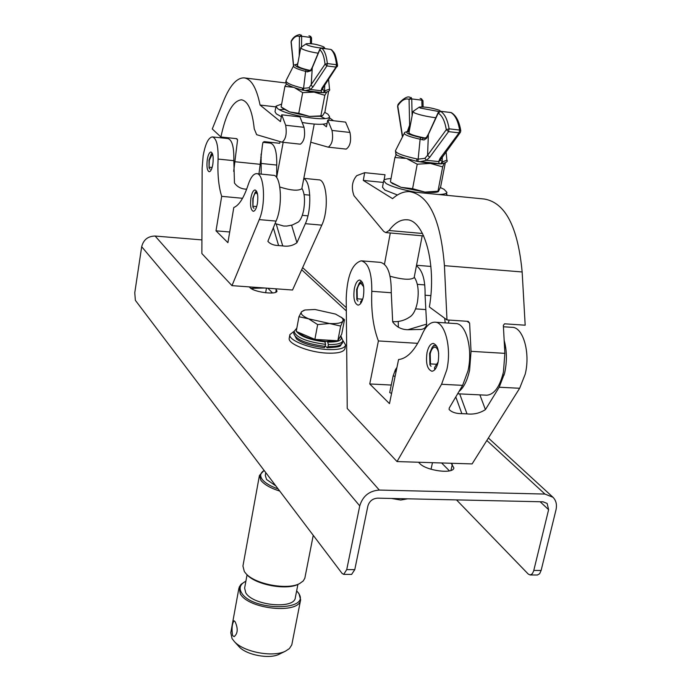 <?xml version="1.0" encoding="UTF-8"?>
<svg xmlns="http://www.w3.org/2000/svg" width="691" height="691" viewBox="0 0 691 691"><rect width="100%" height="100%" fill="white"/><g stroke="black" fill="none" stroke-linecap="round" stroke-linejoin="round"><path stroke-width="1.04" d="M272.556 292.949L267.858 288.233M456.509 499.895L528.226 574.048L530.213 574.981L532.329 573.729L533.651 570.999L548.611 509.682L547.134 503.445L543.066 501.813L377.632 498.151C372.622 498.531 369.365 501.165 367.871 506.045L354.777 569.643L351.598 574.411M449.452 470.873L441.592 462.961M249.27 286.886L249.926 287.568C253.778 292.233 277.031 295.178 276.987 291.015L275.597 288.786M201.91 239.907L155.13 236.046C147.943 236.175 143.469 239.725 141.69 246.713L134.771 292.708L135.358 300.317L342.062 573.4L343.703 574.385L346.735 569.609L354.777 569.643M533.798 570.429L541.122 570.464L555.996 509.828C557.127 504.706 556.125 500.526 552.999 497.278L544.94 494.065L379.307 490.066C369.262 490.817 362.74 496.086 359.743 505.881L346.735 569.609M418.539 462.244L419.636 463.376C425.932 470.744 453.417 474.363 453.866 467.919L451.171 463.264M541.122 570.464L539.645 573.755L537.373 575.007M232.599 635.616C231.528 628.784 232.012 623.826 234.05 620.76L235.13 621.745C238.17 628.551 237.851 633.517 234.163 636.636L232.599 635.616M264.152 470.467C260.334 472.799 259.686 475.771 262.217 479.373C265.05 482.992 270.354 486.188 278.136 488.943M279.769 491.102C270.509 488.14 264.23 484.564 260.939 480.392L259.436 475.451L263.953 470.588M299.108 583.826L298.512 584.128C286.748 590.71 255.134 584.741 246.592 574.325L246.16 573.824M259.436 475.451L242.938 566.033L244.303 571.5L245.763 573.366C254.616 584.171 287.439 590.373 299.635 583.55L303.263 580.941L304.826 578.229L313.248 535.335M245.875 581.252L245.365 581.502C240.114 584.344 238.818 588.093 241.496 592.731C252.008 611.544 312.686 611.138 298.141 592.662L296.655 590.84M297.458 591.755L298.987 593.647L300.628 599.814C299.644 614.437 248.475 609.41 240.243 593.742L239.181 587.143L241.021 584.37L244.795 581.813M279.691 653.997L279.147 654.265C269.317 659.352 246.333 655.008 239.043 646.69L238.645 646.249M238.913 588.145L230.785 632.749L232.055 638.588L234.275 641.473C243.526 652.054 273.005 657.625 285.487 651.147L289.391 648.599L291.783 644.876L300.628 599.814M297.907 584.422L295.325 597.68C294.496 609.678 252.586 605.566 245.746 592.723L244.623 588.093L247.058 574.817M275.873 485.954L266.553 479.485L265.284 475.391L265.793 472.635M336.482 340.698L326.126 341.432C312.824 340.119 303.651 337.122 298.607 332.431M339.955 337.191L338.331 339.92M304.256 310.181L301.501 311.796L304.973 309.991L315.01 309.49L335.532 314.077L341.838 317.722L343.047 319.337L342.952 321.065L344.515 319.717L341.708 334.237L337.821 340.775L314.871 339.385L296.232 331.412L298.944 316.72L308.601 318.819C302.675 316.219 300.309 313.878 301.501 311.796L298.944 316.72M329.538 323.509L308.601 318.819L317.661 324.589L329.538 323.509L340.663 326.066L342.952 321.065C341.432 323.077 336.958 323.898 329.538 323.509M344.515 319.717L341.173 317.152M337.821 340.775L340.663 326.066M314.871 339.385L317.661 324.589M294.116 331.265L289.892 334.608L289.244 338.158C287.43 343.695 308.817 352.306 326.826 353.11C337.735 353.55 343.781 352.073 344.956 348.687L345.647 345.137L342.926 340.49M289.892 334.608C288.087 340.102 309.499 348.696 327.517 349.516C338.435 349.966 344.472 348.506 345.647 345.137M325.306 345.984L327.24 347.798L327.992 346.545L328.38 344.524L327.491 341.501M324.727 341.328L325.616 344.36L324.468 347.642C311.356 346.061 302.062 343.185 296.577 338.996L293.71 333.451C295.696 339.549 306.199 343.859 325.228 346.381M503.428 326.757L511.927 327.327C523.018 326.739 530.602 352.686 525.212 374.151L519.649 388.273L472.1 463.92L397.031 461.571L347.236 408.493L346.217 298.166C347.15 276.003 352.151 263.556 361.22 260.827C368.424 262.692 371.957 272.859 371.801 291.317C371.015 310.812 373.209 327.353 378.4 340.939L369.745 383.954L389.482 403.622L398.569 359.545C407.293 358.56 415.127 350.233 422.063 334.548C425.613 326.454 429.811 322.334 434.665 322.179C444.978 321.514 451.905 347.936 446.792 369.849L441.558 384.282L397.031 461.571M504.171 340.404C506.952 350.553 507.116 361.428 504.663 373.019L499.187 387.228L485.428 409.616L479.882 394.872M363.371 296.569C362.153 302.027 360.374 304.878 358.024 305.137C354.345 303.548 353.118 298.046 354.345 288.639C355.545 283.155 357.333 280.287 359.709 280.01C363.38 281.591 364.598 287.111 363.371 296.569M438.111 362.222C436.729 367.957 434.656 370.955 431.892 371.24C427.219 369.4 425.596 363.146 427.038 352.488C428.403 346.727 430.484 343.703 433.292 343.41C437.956 345.241 439.562 351.512 438.111 362.222M435.261 322.213L455.507 323.569C466.028 322.922 473.136 349.214 467.954 371.007L462.625 385.353L449.271 407.975L449.09 409.452C451.733 412.259 455.991 413.667 461.864 413.659L467.012 413.883C473.646 414.652 479.787 413.227 485.428 409.616M398.336 327.266L398.258 321.462M361.652 260.861L380.404 262.364C387.772 264.247 391.391 274.37 391.261 292.742L392.687 321.894C396.66 327.258 401.963 329.866 408.614 329.702L421.087 329.443C424.36 328.959 426.209 327.189 426.615 324.131L408.087 329.667M444.633 318.197L445.237 322.878M417.718 343.341L378.4 340.939M416.423 265.819C422.46 270.069 425.345 279.872 425.069 295.221L426.615 324.131M391.261 385.042L369.745 383.954M429.37 306.977C436.859 264.074 424.205 219.012 406.23 219.755C400.236 219.608 394.501 223.202 389.033 230.518L385.785 232.591L383.669 231.381L353.991 195.7C351.14 187.797 352.047 181.12 356.703 175.678L364.684 172.672L363.293 180.42L392.574 198.645C398.12 193.73 403.769 191.39 409.504 191.632C429.059 194.974 440.703 219.652 444.425 265.664L446.991 319.933L429.37 306.977M411.05 191.787L484.175 199.008C505.259 202.48 517.913 226.795 522.146 271.96L525.177 325.202L504.56 323.811L503.35 325.383L504.871 353.36L503.445 371.974C499.852 386.744 494.298 394.492 486.792 395.209L486.17 395.183M459.014 391.477C463.834 387.539 467.366 380.421 469.612 370.117L471.029 351.33L469.621 323.129L467.056 321.289M384.032 180.118L385.017 174.754L364.684 172.672M383.375 182.433L363.293 180.42M446.49 194.56L448.018 195.441M449.133 320.08L448.347 323.086M469.621 323.129L468.213 321.367L446.991 319.933M440.107 111.303L440.512 111.311C444.71 113.86 447.569 119.698 449.098 128.828L459.61 130.046C458.064 120.934 455.17 115.103 450.929 112.555L440.512 111.311L439.64 110.353C431.625 107.744 424.87 106.656 419.368 107.07L420.128 108.012L439.01 111.562M435.805 117.755C426.338 116.511 419.143 114.861 414.211 112.806L413.114 111.372L419.316 107.114M414.246 277.151C418.081 282.887 419.117 291.317 417.364 302.442C415.991 309.11 413.831 313.697 410.877 316.202C405.462 320.244 399.381 322.049 392.643 321.626M422.192 235.795L414.151 277.652C410.86 280.149 402.836 279.691 390.078 276.27M391.02 178.589C386.45 178.77 384.006 179.479 383.686 180.722L382.494 187.244L384.896 190.077L397.455 195M383.686 180.722L386.105 183.504C391.944 186.76 401.773 189.671 415.585 192.236M438.604 194.508C443.803 194.396 446.576 193.679 446.922 192.366L444.071 189.317L440.392 187.572M407.56 159.068L417.217 164.208L430.389 163.413L442.663 166.902L437.964 191.217L438.362 191.657L440.642 186.846L445.272 162.955M442.663 166.902L444.019 163.447M390.795 182.208L401.065 187.339L412.596 188.686L424.913 192.081L437.964 191.217M396.384 154.361L394.906 157.513L390.432 181.785M417.217 164.208L412.596 188.686M394.906 157.513L405.159 158.36M437.887 191.813L437.403 191.968C434.967 192.599 430.804 192.642 424.913 192.081L401.065 187.339L392.289 183.417M442.292 156.65L442.197 161.746L440.512 163.897L439.321 163.827L438.638 161.582L440.081 158.351L459.049 132.845L448.537 131.636L429.75 157.237L426.554 160.295L419.955 161.763L417.943 161.487L430.389 163.413L439.856 163.871M425.604 138.114C415.343 136.17 409.789 134.374 408.96 132.724M440.305 160.26L442.905 161.72L441.255 163.871M416.88 158.939L418.15 159.163L420.119 139.219L420.819 137.569L424.214 138.278L426.442 137.414L426.572 138.347L423.972 140.014L420.119 139.219C409.599 136.853 404.339 134.849 404.33 133.225L395.468 150.724C395.511 153.056 402.646 155.795 416.88 158.939L416.664 161.271C401.592 157.367 394.647 154.87 395.839 153.782L395.451 150.759M440.34 111.251L438.198 112.486L428.394 134.08L427.565 155.328L446.3 129.683C444.866 121.063 442.18 115.544 438.224 113.125L426.572 138.347M407.345 131.497L409.616 125.157L410.419 124.872M409.202 131.394L408.934 131.42C403.829 132.422 407.785 134.469 420.819 137.569M446.896 160.191C448.122 161.452 446.274 162.679 441.35 163.862L416.664 161.271L417.925 161.495L418.15 159.163L424.853 158.317L427.565 155.328L429.75 157.237M440.297 160.407L438.638 161.582L426.554 160.295L424.853 158.317M408.692 131.35L409.616 125.157L409.072 99.314C405.254 98.062 401.48 100.255 397.757 105.887L402.603 136.637M441.394 157.859L440.081 158.351M440.34 159.975L460.361 132.378L460.776 130.763L459.61 130.046L459.049 132.845L460.361 132.378M422.166 139.789L423.255 138.122L424.723 138.295M404.33 133.225C404.183 132.499 405.531 131.886 408.372 131.376L408.934 131.42M408.485 131.368L409.236 131.255M409.158 129.39L409.625 129.139M437.187 346.977C435.632 345.206 434 345.258 432.298 347.124L429.621 353.343L429.923 364.865L431.08 366.351M429.923 364.865L430.476 363.915L430.208 353.861C431.219 349.62 432.765 347.392 434.829 347.176C436.738 347.4 438.025 349.482 438.681 353.412M438.18 361.92L434.553 367.543L434.596 369.02L435.943 368.139M502.754 374.893L504.188 374.971M430.476 363.915L437.351 364.304M435.002 369.478L434.596 369.02M362.637 282.835L359.268 283.068L356.634 289.365L356.832 299.704L357.973 301.138M356.832 299.704L357.29 298.814L357.117 289.788C357.998 285.754 359.32 283.638 361.073 283.44L363.682 286.843M362.792 298.953L360.607 301.768L360.633 303.099L361.16 302.762M415.576 308.868L425.086 309.533M357.29 298.814L362.68 299.194M399.761 498.643L404.468 498.747M391.417 498.453L400.711 500.034L407.319 498.885M391.59 393.421L389.707 392.6L393.119 376.008L395.131 376.206M395.9 372.475L395.468 369.564L396.807 368.087M396.893 367.5L395.468 369.564L393.119 376.008M431.037 469.258L432.471 462.676M207.3 159.474C206.471 166.54 207.101 170.634 209.192 171.757C210.746 171.523 211.956 169.045 212.828 164.328C213.657 157.228 213.027 153.126 210.936 152.011C209.373 152.253 208.164 154.741 207.3 159.474M250.937 197.799C249.995 205.547 250.781 210.038 253.286 211.299C255.065 211.057 256.439 208.457 257.415 203.491C258.356 195.717 257.57 191.208 255.074 189.956C253.277 190.215 251.895 192.824 250.937 197.799M221.69 196.339C218.624 186.665 217.423 174.244 218.071 159.068C218.365 145.602 216.464 138.217 212.379 136.904C208.397 137.552 205.322 143.866 203.154 155.829L202.152 168.043L201.867 253.545L231.977 285.642L259.246 219.608C266.13 204.156 264.247 172.923 256.568 173.648C253.407 173.761 250.591 177.518 248.129 184.929C243.863 197.868 239.086 205.4 233.8 207.516L227.909 242.679L216.007 230.829L221.69 196.339L242.558 198.291M276.676 177.302L276.737 165.054C276.979 151.778 274.871 144.471 270.414 143.132L262.995 142.329M246.661 189.204C241.366 189.058 237.307 186.985 234.456 182.994L233.834 160.675C234.111 147.261 232.159 139.893 227.97 138.58L212.578 136.93M261.172 174.106L261.086 154.084M291.602 225.231L296.957 242.705C292.88 245.694 288.138 246.756 282.74 245.91L278.603 245.564C273.757 245.426 270.181 244.018 267.875 241.323L276.063 221.094C283.094 205.719 281.107 174.607 273.256 175.307L256.827 173.674M231.977 285.642L292.535 290.013L321.799 225.145C329.192 209.978 326.981 179.194 318.655 179.824L303.824 178.347M296.957 242.705L305.353 223.685C311.995 209.667 310.959 181.267 303.772 178.606M216.007 230.829L229.697 231.986M220.895 136.982L212.284 128.984L223.573 100.955C229.904 85.529 236.711 77.833 243.992 77.858C251.204 78.748 256.568 87.809 260.075 105.058L280.451 121.607L281.703 114.81L285.659 125.252C287.015 133.674 285.824 139.323 282.083 142.199L256.646 134.676L254.245 128.828C252.301 110.595 248.017 100.912 241.392 99.798C232.832 100.86 226 113.264 220.895 136.982L236.788 138.692L237.574 139.798L236.305 138.641M233.688 171.342L234.862 161.729L260.179 164.311L262.433 145.162L262.934 142.519L264.117 141.629L279.682 143.296L280.054 141.629M234.862 161.729L237.574 139.798M260.179 164.311L258.97 173.89M323.025 124.181L326.446 126.79L327.75 120.079L331.991 130.444C333.468 138.779 332.224 144.359 328.26 147.174L310.743 142.225M346.061 149.092L346.174 149.101C350.216 146.311 351.477 140.757 349.966 132.447L345.612 122.117L327.75 120.079M333.459 120.726L329.322 117.643M300.3 144.16L300.395 144.177C304.23 141.318 305.439 135.704 304.04 127.308L299.963 116.9L281.703 114.81M260.075 105.058L275.882 106.889M226.138 137.552L225.81 138.347M306.64 44.613C309.689 46.85 326.1 49.311 324.122 47.247L323.673 46.858C317.264 44.31 311.477 43.274 306.312 43.758L306.64 44.613M318.154 53.198C310.345 51.972 304.8 50.443 301.509 48.612L301.043 47.316L306.26 43.792M314.224 124.078L301.837 188.738C298.322 191.105 290.989 190.526 279.829 187.011M298.063 222.191L298.244 222.07C300.602 220.179 302.408 216.188 303.66 210.099C305.223 200.433 304.636 193.169 301.915 188.306M325.046 118.524L320.659 116.511M284.295 109.446L279.475 109.67M281.66 104.065L276.02 106.155L275.009 111.692L276.357 113.894L281.358 116.658M276.02 106.155L277.376 108.323C285.098 115.388 330.013 122.428 329.529 116.554L327.923 114.179L324.753 112.348M302.14 122.462C314.379 124.561 322.706 124.855 327.119 123.344M281.246 107.019L289.581 111.916L298.771 113.333L302.667 92.62L295.169 88.077M286.584 83.792L284.917 86.358L281.133 106.932M284.917 86.358L292.889 87.282M302.667 92.62L314.12 92.145L324.83 95.289L320.866 115.881L309.508 116.408L298.771 113.333M320.866 115.881L322.559 115.717L324.917 112.02L328.57 91.428M324.83 95.289L326.662 92.266M321.574 116.261L309.508 116.408L289.581 111.916L283.535 108.876M322.472 92.646L314.12 92.145L303.686 90.34M302.511 88.12L303.565 88.344L305.612 71.363C297.38 69.238 293.355 67.407 293.537 65.887L286.022 80.674C285.824 82.834 291.317 85.313 302.511 88.12L302.425 90.08L303.453 90.288M324.735 85.321L324.52 90.884L329.521 89.148C330.289 90.659 328.424 91.834 323.924 92.654L325.176 90.867M297.389 64.142L298.097 62M286.022 80.674C286.748 82.151 280.46 84.008 302.425 90.08L303.479 90.305L303.565 88.344L309.05 87.766L325.038 64.22C324.26 56.817 322.507 51.989 319.786 49.743L312.297 67.744L310.838 70.784L310.795 70.007L312.306 67.26L311.175 85.304L312.971 86.971L310.484 89.476L305.387 90.599L303.479 90.305L321.937 92.594L321.004 90.754L321.971 88.068L323.215 87.584L322.533 89.407L324.52 90.884L323.163 92.672L321.937 92.594L323.863 92.663M297.683 64.203C293.044 65.179 295.929 67.096 306.329 69.955L309.205 70.637L310.795 70.007M310.345 70.456C302.261 68.72 297.959 67.079 297.441 65.541M310.838 70.784L307.288 71.89L305.612 71.363L306.329 69.955M297.64 64.125L297.571 64.133C294.452 64.781 293.114 65.36 293.537 65.887M309.672 70.655L308.324 70.482L307.288 71.89M309.05 87.766L310.484 89.476L321.004 90.754L322.533 89.407M212.491 153.799L211.221 154.076L209.019 159.975L209.053 167.973L210.099 169.226M212.94 155.57L212.007 154.741L209.313 160.234L209.053 167.973M212.12 167.49L209.347 167.213M211.386 169.494L211.731 168.656M256.966 192.003L255.195 192.279L252.82 198.369L252.897 207.058L253.977 208.371M257.553 194.24L256.223 192.901C254.901 193.083 253.882 195.009 253.165 198.671L252.897 207.058M256.698 206.574L253.234 206.255M307.936 215.851L302.287 215.342M255.627 209.235L256.378 207.533M265.638 292.785L266.458 288.13M252.129 289.106L253.312 288.536M264.67 288L250.876 288.354M379.307 490.066L155.13 236.046M544.94 494.065L486.827 440.487M346.338 310.941L301.673 269.749M359.743 505.881L141.69 246.713M548.611 509.682L540.137 501.744M276.279 289.469L275.787 292.224M452.303 464.395L450.964 470.441M328.061 342.071C338.832 342.14 343.004 340.162 340.568 336.154M296.655 329.132L296.318 330.963M296.543 331.55C300.766 336.638 310.354 340.093 325.297 341.907M328.38 344.524C337.148 344.723 341.993 343.436 342.9 340.672L340.793 335.774M296.845 328.104L294.081 331.447C296.068 337.528 306.579 341.838 325.616 344.36M327.992 346.545C336.759 346.735 341.604 345.448 342.511 342.676L342.9 340.672M519.649 388.273L499.187 387.228M462.625 385.353L441.558 384.282M391.261 292.742L371.801 291.317M430.804 295.636L425.069 295.221M461.864 413.659L455.792 396.945M467.012 413.883L459.696 393.887M422.521 233.489L389.033 230.518M504.871 353.36L471.029 351.33M522.146 271.96L444.425 265.664M442.905 161.72L446.887 160.148L446.058 151.597M397.895 105.006L397.593 106.423L397.895 105.006C397.515 104.211 405.997 95.349 409.521 97.163L410.039 97.224M421.994 106.829L421.847 100.169L411.75 98.934L412.104 115.82M460.56 131.325L460.776 130.763C459.342 121.737 456.276 115.743 451.577 112.78L450.61 112.521M438.198 112.486L438.224 113.125L440.512 111.311M449.098 128.828L446.3 129.683L448.537 131.636L449.098 128.828M422.97 100.696L421.311 98.778L421.847 100.169L422.97 100.696L423.108 106.889M411.75 98.934L411.223 97.543L409.072 99.314L411.75 98.934M261.302 163.482L276.737 165.054M218.071 159.068L233.834 160.675M259.246 219.608L276.063 221.094M305.353 223.685L321.799 225.145M273.299 227.633L278.603 245.564M276.245 224.134L282.74 245.91M331.991 130.444L349.966 132.447M285.659 125.252L304.04 127.308M299.22 55.954L299.453 36.511C296.759 35.241 293.995 36.943 291.187 41.607L293.632 65.723M321.971 88.068L336.016 67.087L326.878 65.921L312.971 86.971M330.566 49.389L321.764 48.232C324.649 50.607 326.515 55.712 327.344 63.555L336.491 64.729C335.645 56.904 333.753 51.799 330.825 49.424L321.626 48.18L319.795 49.251L312.306 67.26M291.308 40.924L291.075 41.987L291.308 40.924C293.062 37.357 295.912 35.232 299.851 34.576L300.162 34.619M310.423 43.576L310.492 37.435L301.665 36.252L301.535 46.979M299.453 36.511L301.665 36.252L301.328 35.025L299.453 36.511M311.555 37.919L310.155 36.208L310.492 37.435L311.555 37.919L311.486 43.688M310.674 36.381L311.451 37.746M321.462 48.223L319.795 49.251M325.038 64.22L326.878 65.921L327.344 63.555L325.038 64.22M336.491 64.729L336.016 67.087L337.268 66.621L337.571 65.42L336.491 64.729M323.198 87.602L337.571 65.42C335.455 52.464 333.917 52.965 333.796 52.24L331.559 49.735M552.55 496.872L488.39 438.008M346.303 307.685L302.632 267.624M351.719 574.411L343.703 574.385M530.213 574.981L537.52 575.007M298.512 584.128L299.635 583.55M246.592 574.325L245.763 573.366M279.147 654.265L285.487 651.147M239.043 646.69L234.275 641.473M293.71 333.451L294.081 331.447M327.24 347.798C344.61 346.666 338.875 346.269 342.511 342.676M430.899 266.432L416.526 265.275M407.336 219.85L406.23 219.755M486.792 395.209L457.649 393.784M423.695 235.925L385.785 232.591M412.881 111.648L408.709 134.054M390.294 232.988L384.472 264.23M446.351 195.277L446.922 192.366M392.687 183.737L390.648 182.087M437.403 191.968L438.362 191.657M451.473 112.719L450.791 112.503M440.374 111.26L450.757 112.503M428.394 134.08L426.442 137.414M421.622 98.848L420.119 98.459M397.593 106.423L402.412 137.017M432.454 346.951L433.896 345.319M504.568 347.746L505.752 347.815M359.398 282.939L360.866 281.41M417.338 284.346L424.784 284.908M241.392 99.798L241.885 99.849M328.26 147.174L346.174 149.101M282.083 142.199L300.395 144.177M244.674 77.945L286.039 82.989M324.157 47.29L325.064 48.629M275.027 223.539L283.586 226.026L286.903 226.052L292.319 225.016L298.244 222.07M300.766 47.653L297.19 66.889M283.172 142.32L276.625 177.561M328.821 120.199L329.529 116.554M321.168 116.39L321.773 116.2M283.863 109.143L281.41 107.148M328.596 79.551L329.521 89.148M291.075 41.987L293.502 65.947M310.579 36.338L308.972 35.802M211.291 154.015L212.223 153.16M261.31 157.194L260.74 157.142M255.281 192.202L256.499 191.044M309.775 195.156L304.083 194.612"/></g></svg>
